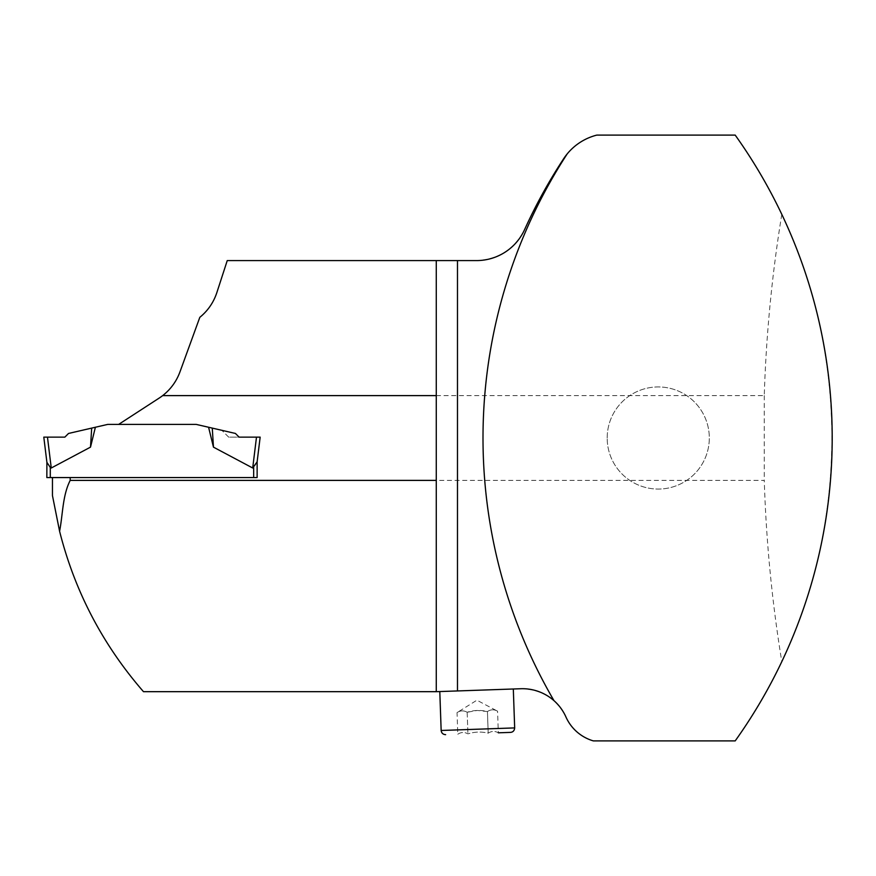 <?xml version="1.0" encoding="UTF-8"?>
<svg xmlns="http://www.w3.org/2000/svg" width="876" height="876" viewBox="0 0 876 876"><rect width="100%" height="100%" fill="white"/><g stroke="black" fill="none" stroke-linecap="round" stroke-linejoin="round"><path stroke-width="0.66" stroke-dasharray="4.38 3.29" d="M436.27 260.588L436.27 691.679L143.489 691.679C102.722 644.791 74.756 591.311 59.59 531.25L52.45 495.564L52.45 477.562L253.668 477.562L46.833 477.562L46.833 461.805L50.293 467.455L50.293 477.562M59.59 531.25C62.886 514.453 62.481 495.531 70.2 480.387L764.266 480.387C766.15 541.193 771.997 601.615 781.797 661.654C848.548 522.326 848.548 353.674 781.797 214.346C768.559 186.478 753.021 160.067 735.194 135.101L596.808 135.101C582.726 138.901 571.667 146.785 563.629 158.753C548.814 181.31 535.794 204.929 524.582 229.621C514.573 249.134 498.553 259.46 476.511 260.588L227.245 260.588L216.854 292.584C213.58 302.472 207.908 310.717 199.816 317.331L179.952 371.917C176.426 381.443 170.667 389.338 162.662 395.613A52.79 52.79 0 0 1 159.093 398.142L118.654 424.4L196.213 424.4L235.436 433.456L239.115 437.135L256.493 437.135L252.704 468.003L213.459 447.143L208.576 427.247L196.213 424.4L118.654 424.4M436.27 691.679L520.782 688.733C541.565 689.226 556.61 698.632 565.929 716.951C571.502 728.876 580.635 736.858 593.348 740.899L735.194 740.899C753.021 715.933 768.559 689.522 781.797 661.654M567.188 153.913A521.417 521.417 0 0 0 553.993 700.669M228.669 437.135L221.847 430.313L228.669 437.135L260.161 437.135L228.669 437.135M781.797 214.346C771.997 274.385 766.15 334.807 764.266 395.613L162.662 395.613M764.266 395.613L764.266 480.387M256.493 437.135L260.161 437.135L257.128 461.805L257.128 477.562L70.2 477.562L70.2 480.387M439.796 691.558L513.314 688.996L439.796 691.558M487.439 711.542L477.256 710.469L467.171 712.254C463.722 710.316 460.338 710.436 457.042 712.604L457.798 734.23C461.115 732.051 464.488 731.942 467.926 733.869C474.639 731.745 481.384 731.504 488.195 733.168C491.502 731 494.885 730.88 498.324 732.807L497.568 711.192C494.108 709.253 490.735 709.374 487.439 711.542C480.628 709.878 473.872 710.107 467.171 712.254C463.722 710.316 460.338 710.436 457.042 712.604L476.894 700.198L497.568 711.192C494.108 709.253 490.735 709.374 487.439 711.542L488.195 733.168L487.439 711.542M467.171 712.254L467.926 733.869L467.171 712.254M457.798 734.23C461.115 732.051 464.488 731.942 467.926 733.869C474.639 731.745 481.384 731.504 488.195 733.168C491.502 731 494.885 730.88 498.324 732.807L510.489 732.391M607.188 438A51.06 51.06 0 0 1 658.248 386.94A51.06 51.06 0 0 1 709.308 438A51.06 51.06 0 0 1 658.248 489.06A51.06 51.06 0 0 1 607.188 438A51.06 51.06 0 0 1 683.784 393.784A51.06 51.06 0 0 1 683.784 482.216A51.06 51.06 0 0 1 607.188 438M257.128 477.562L253.668 477.562L253.668 467.455L257.062 462.331L260.161 437.135L257.128 461.805L257.128 477.562L257.128 461.805M90.502 447.143L51.257 468.003L47.468 437.135L64.846 437.135L68.525 433.456L95.385 427.247L90.502 447.143L91.684 428.101M196.213 424.4L107.737 424.4L95.385 427.247M213.459 447.143L212.277 428.101L208.576 427.247M47.468 437.135L43.8 437.135M64.846 437.135L43.8 437.135L64.846 437.135M514.672 727.912L441.154 730.475"/><path stroke-width="1.31" d="M213.459 447.143L208.576 427.247L235.436 433.456L239.115 437.135L256.493 437.135L252.704 468.003L213.459 447.143L212.277 428.101L196.213 424.4L107.737 424.4L95.385 427.247L90.502 447.143L91.684 428.101L68.525 433.456L64.846 437.135L43.8 437.135L64.846 437.135L43.8 437.135L46.899 462.331L46.833 477.562L70.2 477.562L52.45 477.562L52.45 495.564L59.59 531.25C62.886 514.453 62.481 495.531 70.2 480.387L436.27 480.387M59.59 531.25C74.756 591.311 102.722 644.791 143.489 691.679L436.27 691.679L436.27 260.588L476.511 260.588A52.79 52.79 0 0 0 524.582 229.621A523.585 523.585 0 0 1 563.629 158.753A56.25 56.25 0 0 1 567.188 153.913A521.417 521.417 0 0 0 553.993 700.669A47.6 47.6 0 0 1 565.929 716.951A43.274 43.274 0 0 0 593.348 740.899L735.194 740.899A521.417 521.417 0 0 0 735.194 135.101L596.808 135.101A56.25 56.25 0 0 0 567.188 153.913M457.48 260.588L457.48 690.945L520.782 688.733A47.6 47.6 0 0 1 553.993 700.669M436.27 691.679L457.48 690.945M70.2 480.387L70.2 477.562L257.128 477.562L257.128 461.805L260.161 437.135L256.493 437.135M436.27 395.613L162.662 395.613C170.667 389.338 176.426 381.443 179.952 371.917L199.816 317.331C207.908 310.717 213.58 302.472 216.854 292.584L227.245 260.588L436.27 260.588M118.654 424.4L159.093 398.142A52.79 52.79 0 0 0 162.662 395.613M498.324 732.807L510.489 732.391C513.018 732.139 514.409 730.65 514.672 727.912L441.154 730.475C441.504 733.092 442.993 734.482 445.632 734.657M439.796 691.558L441.154 730.475M257.128 461.805L252.704 468.003L253.668 467.455L253.668 477.562L257.128 477.562M196.213 424.4L208.576 427.247M90.502 447.143L51.257 468.003L50.293 467.455L51.257 468.003L47.468 437.135M43.8 437.135L46.899 462.331L50.293 467.455L50.293 477.562M91.684 428.101L95.385 427.247M513.314 688.996L514.672 727.912"/></g></svg>

